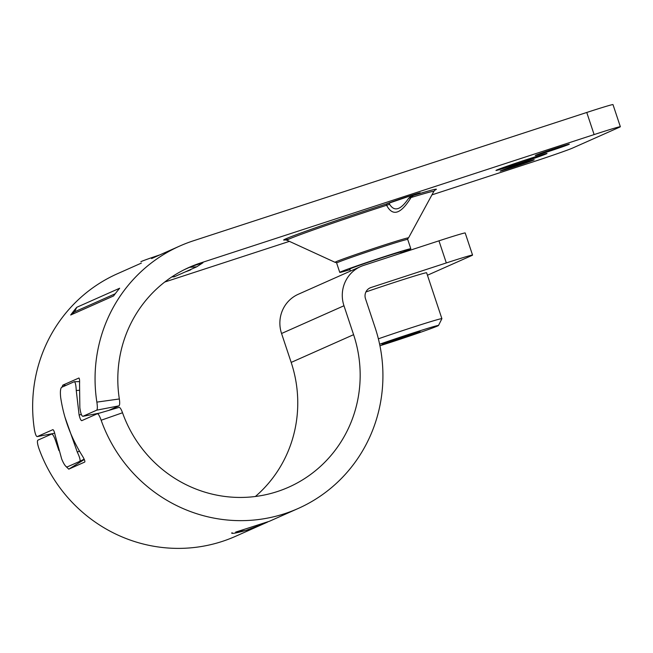 <?xml version="1.0" encoding="UTF-8"?>
<svg xmlns="http://www.w3.org/2000/svg" width="653" height="653" viewBox="0 0 653 653"><rect width="100%" height="100%" fill="white"/><g stroke="black" fill="none" stroke-linecap="round" stroke-linejoin="round"><path stroke-width="0.98" d="M113.598 295.94L70.687 315.007L74.548 311.84L76.76 307.302L119.662 288.234A148.843 144.566 -114 0 0 113.598 295.94M115.222 293.768L74.548 311.84M53.775 433.404L37.254 436.596C36.233 436.555 35.303 434.31 34.454 429.845A148.843 144.566 -114 0 1 117.483 273.713L141.35 263.11M53.873 433.38L37.254 436.596L52.901 429.65M52.95 429.641L52.852 429.666C53.652 429.87 54.436 431.78 55.203 435.396L61.692 459.018C63.814 464.112 65.618 466.773 67.096 466.977L79.878 461.304C80.523 460.145 79.658 457.076 77.283 452.088L64.998 417.3M62.011 387.156L62.827 385.131L66.01 385.384M78.915 378.014L62.827 385.131M79.005 378.046L78.817 378.03C79.478 378.234 79.723 380.193 79.552 383.891L79.846 407.627C80.58 413.129 81.592 416.026 82.882 416.32L99.403 413.129M431.943 194.863L531.705 162.311A35.866 0.849 161.6 0 0 572.64 148.043L619.444 127.237A35.866 0.849 161.6 0 0 620.35 126.723A35.866 0.849 161.6 0 0 594.116 134.583L200.732 262.922A125.531 121.923 66 0 0 189.362 267.281A125.531 121.923 66 0 0 119.336 398.967C119.891 402.795 119.785 405.097 119.001 405.848L96.742 410.157L82.882 416.32L99.501 413.104M96.742 410.157C97.501 409.333 97.542 406.656 96.864 402.117A148.843 144.566 66 0 1 179.893 245.977L151.594 258.555M594.116 134.583L586.761 112.463L193.37 240.802A148.843 144.566 66 0 0 179.893 245.977M70.687 315.007A148.843 144.566 -114 0 1 76.76 307.302M586.761 112.463A35.866 0.849 -18.4 0 1 612.996 104.611L620.35 126.723M164.727 282.039L289.401 241.365M119.001 405.848L108.806 410.378M196.047 264.996L202.944 262.751L196.659 266.84L189.607 267.306A125.531 121.923 -114 0 1 196.047 264.996L200.732 262.922M530.865 160.973L503.161 170.107L530.865 160.973M565.971 145.374L538.268 154.5L565.971 145.374M434.865 190.154A80.458 1.91 161.6 0 0 411.015 196.186L416.9 194.006L413.659 194.749L389.335 203.034A80.458 1.91 161.6 0 0 285.688 238.892A80.458 1.91 161.6 0 0 289.467 238.867M542.21 155.202A22.414 0.531 161.6 0 0 542.774 154.883A22.414 0.531 161.6 0 0 523.877 160.614A22.414 0.531 161.6 0 0 500.802 168.711A22.414 0.531 161.6 0 0 500.231 169.029A22.414 0.531 161.6 0 0 519.135 163.299A22.414 0.531 161.6 0 0 542.21 155.202M189.607 267.306L184.538 269.558M196.659 266.84L174.229 276.807L171.821 276.929M411.015 196.186L408.631 198.292C400.713 209.997 394.379 211.996 389.621 204.291L389.335 203.034L389.621 204.291A77.397 1.837 161.6 0 0 288.904 239.112A77.397 1.837 161.6 0 0 286.985 240.255L285.108 239.88M400.983 252.678A37.441 0.89 161.6 0 0 409.872 249.291A37.441 0.89 161.6 0 0 410.819 248.752A37.441 0.89 161.6 0 0 379.246 258.327A37.441 0.89 161.6 0 0 340.703 271.86A37.441 0.89 161.6 0 0 339.756 272.391A37.441 0.89 161.6 0 0 349.984 269.648M410.819 248.752L407.701 239.398A37.441 0.89 161.6 0 0 376.136 248.973A37.441 0.89 161.6 0 0 337.585 262.498A37.441 0.89 161.6 0 0 336.646 263.037L339.756 272.391M349.796 269.085A26.904 0.637 -18.4 0 1 349.763 269.069A26.904 0.637 -18.4 0 1 350.441 268.677A26.904 0.637 -18.4 0 1 378.128 258.963A26.904 0.637 -18.4 0 1 400.811 252.082A26.904 0.637 -18.4 0 1 400.795 252.115M500.639 170.841A17.933 0.424 -18.4 0 1 519.094 164.36A17.933 0.424 -18.4 0 1 534.219 159.773A17.933 0.424 -18.4 0 1 533.762 160.034A17.933 0.424 -18.4 0 1 515.307 166.507A17.933 0.424 -18.4 0 1 500.182 171.094A17.933 0.424 -18.4 0 1 500.639 170.841M535.746 155.234A17.933 0.424 -18.4 0 1 554.201 148.753A17.933 0.424 -18.4 0 1 569.326 144.174A17.933 0.424 -18.4 0 1 568.869 144.427A17.933 0.424 -18.4 0 1 550.414 150.908A17.933 0.424 -18.4 0 1 535.289 155.496A17.933 0.424 -18.4 0 1 535.746 155.234M386.666 203.867A17.933 0.424 -18.4 0 1 405.129 197.394A17.933 0.424 -18.4 0 1 420.246 192.806A17.933 0.424 -18.4 0 1 419.797 193.059A17.933 0.424 -18.4 0 1 413.243 195.5L411.039 197.549C400.779 214.176 392.633 216.755 386.6 205.271L386.503 203.948A17.933 0.424 -18.4 0 1 386.666 203.867M496.655 170.066A26.904 0.637 -18.4 0 1 524.351 160.344A26.904 0.637 -18.4 0 1 547.026 153.463A26.904 0.637 -18.4 0 1 546.349 153.847A26.904 0.637 -18.4 0 1 518.662 163.568A26.904 0.637 -18.4 0 1 495.978 170.449A26.904 0.637 -18.4 0 1 496.655 170.066M159.895 254.866A22.414 0.531 161.6 0 0 141.464 261.429A22.414 0.531 161.6 0 0 140.893 261.747M172.286 276.619L175.012 276.464M189.868 269.86A22.414 0.531 -18.4 0 1 190.79 269.713A22.414 0.531 -18.4 0 1 190.227 270.032A22.414 0.531 -18.4 0 1 184.954 272.04M446.317 262.939L438.963 240.826A35.866 0.849 -18.4 0 1 465.197 232.974L472.552 255.086A35.866 0.849 161.6 0 0 446.317 262.939L370.953 287.532A8.971 8.709 66 0 0 365.5 298.739L375.124 327.659A148.843 144.566 -114 0 1 298.086 508.524A148.843 144.566 -114 0 1 101.15 420.238C99.599 415.945 98.325 413.782 97.346 413.733L81.723 420.679M438.963 240.826L363.599 265.412A32.283 31.352 66 0 0 360.676 266.538A32.283 31.352 66 0 0 343.968 305.759L353.591 334.679A125.531 121.923 -114 0 1 288.618 487.22A125.531 121.923 -114 0 1 122.527 412.761C121.205 409.145 120.054 407.358 119.091 407.382L97.346 413.733M255.372 496.5A125.531 121.923 66 0 0 291.181 362.415L281.557 333.495A32.283 31.352 -114 0 1 298.266 294.274L360.676 266.538M427.446 275.24L471.646 255.601A35.866 0.849 161.6 0 0 472.552 255.086M58.909 450.57L56.142 442.367C54.436 437.094 52.966 434.31 51.718 434.008L37.866 440.171C37.066 441.004 37.36 443.607 38.739 447.974A148.843 144.566 66 0 0 235.676 536.26L267.665 522.025M81.747 420.663C80.858 420.483 79.984 418.597 79.111 415.006L76.254 390.502C75.968 384.96 75.307 382.029 74.279 381.711L61.513 387.384C60.403 388.649 60.125 392.004 60.664 397.432C63.765 418.271 71.046 437.853 82.515 456.169C84.425 459.337 85.168 461.296 84.751 462.046L68.761 469.156L65.994 466.479M79.609 381.638L74.279 381.711M298.086 508.524L269.403 521.274L235.635 532.113L245.74 530.489L264.367 523.518M248.532 529.738C236.059 533.183 230.607 534.17 232.166 532.717L231.627 533.126M365.917 291.956A44.869 1.061 161.6 0 1 393.816 282.602A44.869 1.061 -18.4 0 1 426.629 272.783L441.893 318.672A44.869 1.061 161.6 0 0 409.08 328.492A44.869 1.061 -18.4 0 0 378.373 338.817M379.932 345.755A39.49 0.939 -18.4 0 0 392.429 341.748A39.49 0.939 161.6 0 0 438.49 325.488L441.893 318.697A44.869 1.061 161.6 0 0 441.893 318.672M379.622 344.229A39.49 0.939 -18.4 0 1 409.611 334.116A39.49 0.939 161.6 0 1 438.49 325.488M420.083 331.708L414.443 333.087L381.948 344.147L387.596 342.768L420.083 331.708M406.664 336.548L406.386 335.715M387.596 342.768L387.4 342.188M84.139 459.141L79.886 461.296L84.139 459.141M79.478 451.15L77.283 452.088M119.336 398.967L96.864 402.117M435.094 189.99L433.821 191.411A77.397 1.837 161.6 0 0 408.631 198.292M407.17 239.422L408.541 237.872A38.739 0.922 161.6 0 0 376.357 247.593A38.739 0.922 161.6 0 0 336.009 261.747A38.739 0.922 161.6 0 0 335.054 262.318L286.985 240.255M281.557 333.495L343.968 305.759M291.181 362.415L353.591 334.679M101.15 420.238L122.527 412.761M56.142 442.367L56.656 442.179M84.302 459.516L68.761 469.156M76.254 390.502L79.282 390.282M81.347 414.451L79.111 415.006M97.436 413.708L119.091 407.382M369.369 288.234L370.953 287.532M408.541 237.872L433.821 191.411M335.054 262.318L337.079 262.735M400.779 252.066L401.146 253.168M349.779 269.028L350.457 271.077"/></g></svg>
